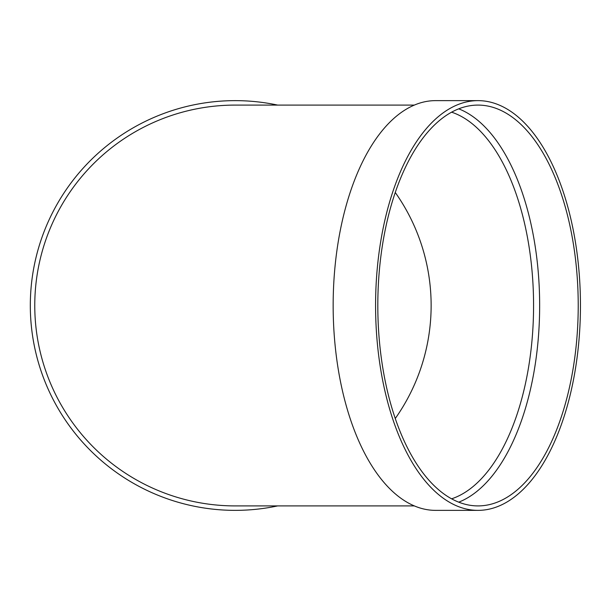 <?xml version="1.0" encoding="UTF-8"?>
<svg xmlns="http://www.w3.org/2000/svg" width="611" height="611" viewBox="0 0 611 611"><rect width="100%" height="100%" fill="white"/><g stroke="black" fill="none" stroke-linecap="round" stroke-linejoin="round"><path stroke-width="0.92" d="M458.731 108.834A200.408 100.204 -90 0 1 539.65 305.5A200.408 100.204 -90 0 1 458.731 502.166M478.016 510.368L435.59 510.368A204.868 102.434 -90 0 1 333.155 305.5A204.868 102.434 -90 0 1 435.59 100.632L478.016 100.632A204.868 102.434 -90 0 1 580.45 305.5A204.868 102.434 -90 0 1 478.016 510.368A204.868 102.434 -90 0 1 375.582 305.5A204.868 102.434 -90 0 1 478.016 100.632M414.35 105.092L235.182 105.092A200.408 200.408 0 0 0 34.766 305.5A200.408 200.408 0 0 0 235.182 505.908L414.35 505.908M277.661 505.908A204.868 204.868 0 0 1 31.428 326.862A204.868 204.868 0 0 1 277.661 105.092M395.264 192.488A195.955 195.955 0 0 1 395.264 418.512M578.22 305.5A200.408 100.204 -90 0 1 478.016 505.908A200.408 100.204 -90 0 1 377.812 305.5A200.408 100.204 -90 0 1 478.016 105.092A200.408 100.204 -90 0 1 578.22 305.5M451.605 498.82A195.955 97.981 90 0 0 533.571 305.5A195.955 97.981 90 0 0 451.605 112.18"/></g></svg>
